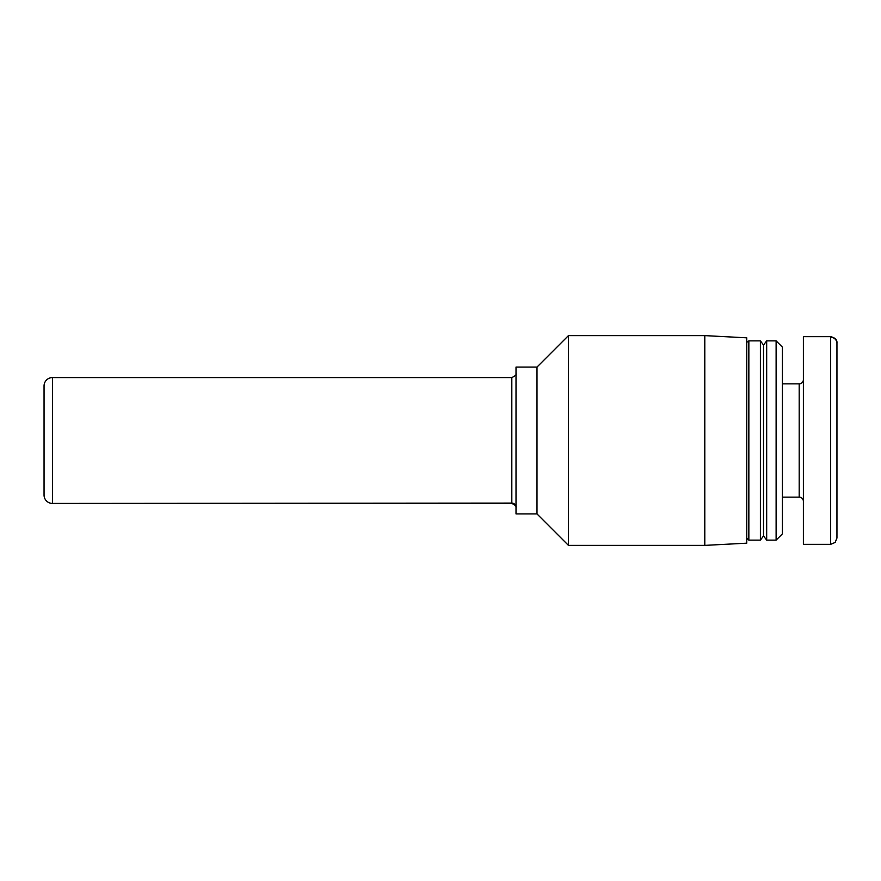 <?xml version="1.0" encoding="UTF-8"?>
<svg xmlns="http://www.w3.org/2000/svg" width="881" height="881" viewBox="0 0 881 881"><rect width="100%" height="100%" fill="white"/><g stroke="black" fill="none" stroke-linecap="round" stroke-linejoin="round"><path stroke-width="1.32" d="M44.05 385.966A8.392 8.392 0 0 1 52.442 377.575L52.442 503.425A8.392 8.392 0 0 1 44.05 495.034L44.05 385.966L44.05 495.034A8.392 8.392 0 0 0 52.442 503.425L511.817 503.095A4.196 4.174 180 0 1 516.013 507.247A4.196 4.174 -0 0 0 511.817 503.095L511.817 377.575L52.442 377.575A8.392 8.392 0 0 0 44.05 385.966M803.384 501.333A4.196 4.196 0 0 0 799.188 497.137L799.188 383.863A4.196 4.196 0 0 0 803.384 379.667A4.196 4.196 0 0 1 799.188 383.863L782.416 383.863L799.188 383.863L799.188 497.137A4.196 4.196 0 0 1 803.384 501.333M836.95 538.038L836.95 343.48A6.288 6.255 180 0 0 830.662 337.225L830.662 544.337L830.662 336.663L803.384 336.663L803.384 544.337L830.662 544.337L803.384 544.337L803.384 336.663L830.662 336.663L830.662 337.225A6.288 6.255 -0 0 1 836.95 343.48L836.95 538.038L835.144 542.454L830.662 544.337M511.817 377.575L52.442 377.575L52.442 503.425L511.817 503.425L511.817 377.575C515.33 375.967 516.729 374.568 516.013 373.379L516.013 391.715M536.992 367.08L516.013 367.08L516.013 513.92L536.992 513.92L536.992 367.08L568.454 335.617L568.454 545.383L704.8 545.383L704.8 335.617L568.454 335.617L704.8 335.617L704.8 545.383L746.758 543.181L746.758 337.819L704.8 335.617L746.758 337.819L746.758 543.181L704.8 545.383L568.454 545.383L536.992 513.92L568.454 545.383L568.454 335.617L536.992 367.08L536.992 513.92L516.013 513.92L516.013 367.08L536.992 367.08M748.85 540.141L760.391 540.141L760.391 340.859L748.85 340.859L748.85 540.141L748.85 340.859L760.391 340.859L760.391 540.141L763.53 535.945L763.53 345.055L760.391 340.859L763.53 345.055L766.679 340.859L766.679 540.141L776.117 540.141L776.117 340.859L766.679 340.859L776.117 340.859L782.416 347.158L782.416 533.842L776.117 540.141L782.416 533.842L782.416 347.158L776.117 340.859L776.117 540.141L766.679 540.141L763.53 535.945L766.679 540.141L766.679 340.859L763.53 345.055L763.53 535.945L760.391 540.141L748.85 540.141L746.758 538.038L748.85 540.141M782.416 497.137L799.188 497.137L782.416 497.137M830.662 336.663C835.144 337.764 837.247 339.868 836.95 342.962L836.95 537.509M747.804 341.916L748.85 340.859L747.804 341.916M516.013 396.527L516.013 401.703M516.013 413.167L516.013 436.998M516.013 443.154L516.013 450.521M516.013 461.093L516.013 507.269M511.817 503.425C515.341 505.099 516.74 506.498 516.013 507.621M836.95 386.825L836.95 379.061"/></g></svg>
